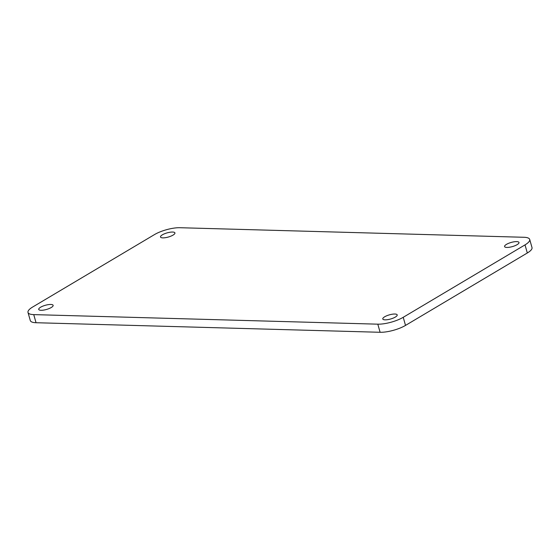 <?xml version="1.0" encoding="UTF-8"?>
<svg xmlns="http://www.w3.org/2000/svg" width="560" height="560" viewBox="0 0 560 560"><rect width="100%" height="100%" fill="white"/><g stroke="black" fill="none" stroke-linecap="round" stroke-linejoin="round"><path stroke-width="0.84" d="M51.247 307.517A7.49 2.163 -15.8 0 0 53.13 305.333A7.49 2.163 -15.8 0 0 48.279 304.647A7.49 2.163 -15.8 0 0 40.607 307.223A7.49 2.163 -15.8 0 0 38.717 309.414A7.49 2.163 -15.8 0 0 43.575 310.1A7.49 2.163 -15.8 0 0 51.247 307.517M173.033 235.109A7.49 2.163 -15.8 0 0 174.923 232.925A7.49 2.163 -15.8 0 0 170.065 232.232A7.49 2.163 -15.8 0 0 162.393 234.815A7.49 2.163 -15.8 0 0 160.51 236.999A7.49 2.163 -15.8 0 0 165.361 237.685A7.49 2.163 -15.8 0 0 173.033 235.109M517.104 244.671A7.49 2.163 -15.8 0 0 518.987 242.48A7.49 2.163 -15.8 0 0 514.129 241.794A7.49 2.163 -15.8 0 0 506.464 244.37A7.49 2.163 -15.8 0 0 504.574 246.561A7.49 2.163 -15.8 0 0 509.432 247.247A7.49 2.163 -15.8 0 0 517.104 244.671M395.311 317.079A7.49 2.163 -15.8 0 0 397.194 314.895A7.49 2.163 -15.8 0 0 392.343 314.209A7.49 2.163 -15.8 0 0 384.671 316.785A7.49 2.163 -15.8 0 0 382.788 318.969A7.49 2.163 -15.8 0 0 387.639 319.655A7.49 2.163 -15.8 0 0 395.311 317.079M403.221 317.303L405.517 325.409L527.31 252.994L525.014 244.888A18.627 5.383 -15.8 0 0 529.704 239.449A18.627 5.383 -15.8 0 0 523.957 237.279L179.893 227.717A18.627 5.383 -15.8 0 0 154.483 234.591L32.69 307.006A18.627 5.383 -15.8 0 0 28 312.445A18.627 5.383 -15.8 0 0 33.747 314.615L377.811 324.17A18.627 5.383 -15.8 0 0 403.221 317.303L525.014 244.888M33.747 314.615L36.043 322.721L380.107 332.283L377.811 324.17M529.704 239.449L532 247.555A18.627 5.383 164.2 0 1 527.31 252.994M405.517 325.409A18.627 5.383 164.2 0 1 380.107 332.283M36.043 322.721A18.627 5.383 164.2 0 1 30.296 320.551L28 312.445"/></g></svg>
